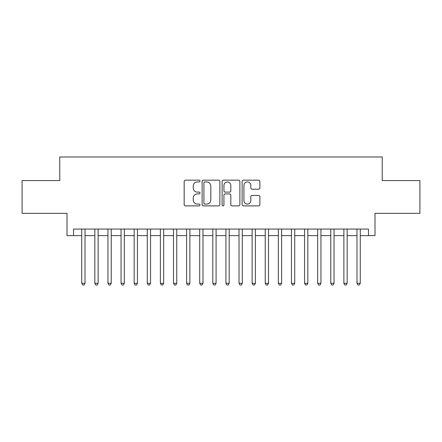 <?xml version="1.0" encoding="UTF-8"?>
<svg xmlns="http://www.w3.org/2000/svg" width="442" height="442" viewBox="0 0 442 442"><rect width="100%" height="100%" fill="white"/><g stroke="black" fill="none" stroke-linecap="round" stroke-linejoin="round"><path stroke-width="0.66" d="M200.027 181.049A0.901 0.901 0 0 0 199.127 180.148L185.458 180.148A1.287 1.287 0 0 0 184.17 181.435L184.17 204.596A1.287 1.287 0 0 0 185.458 205.884L199.127 205.884A0.901 0.901 0 0 0 200.027 204.983A0.901 0.901 0 0 0 199.127 204.082L197.359 204.082A4.116 4.116 0 0 1 193.242 199.966L193.242 198.033A4.116 4.116 0 0 1 197.359 193.916L199.127 193.916A0.901 0.901 0 0 0 200.027 193.016A0.901 0.901 0 0 0 199.127 192.115L197.359 192.115A4.116 4.116 0 0 1 193.242 187.999L193.242 186.071A4.116 4.116 0 0 1 197.359 181.949L199.127 181.949A0.901 0.901 0 0 0 200.027 181.049M258.598 189.22A1.287 1.287 0 0 0 259.885 187.933L259.885 181.435A1.287 1.287 0 0 0 258.598 180.148L243.42 180.148A1.287 1.287 0 0 0 242.133 181.435L242.133 204.596A1.287 1.287 0 0 0 243.42 205.884L258.598 205.884A1.287 1.287 0 0 0 259.885 204.596L259.885 196.745A1.287 1.287 0 0 0 258.598 195.463L252.1 195.463A1.287 1.287 0 0 0 250.818 196.745L250.818 200.64A3.442 3.442 0 0 1 247.376 204.082A3.442 3.442 0 0 1 243.934 200.64L243.934 185.391A3.442 3.442 0 0 1 247.376 181.949A3.442 3.442 0 0 1 250.818 185.391L250.818 187.933A1.287 1.287 0 0 0 252.1 189.22L258.598 189.22M73.543 235.614L73.543 229.061L368.457 229.061L368.457 235.614L375.009 235.614L375.009 213.331L419.9 213.331L419.9 180.563L382.219 180.563L382.219 156.971L59.781 156.971L59.781 180.563L22.1 180.563L22.1 213.331L66.991 213.331L66.991 235.614L81.737 235.614M219.873 181.435A1.287 1.287 0 0 0 218.586 180.148L203.408 180.148A1.287 1.287 0 0 0 202.121 181.435L202.121 204.596A1.287 1.287 0 0 0 203.408 205.884L218.586 205.884A1.287 1.287 0 0 0 219.873 204.596L219.873 181.435M223.414 180.148L238.592 180.148A1.287 1.287 0 0 1 239.879 181.435L239.879 204.596A1.287 1.287 0 0 1 238.592 205.884L232.094 205.884A1.287 1.287 0 0 1 230.812 204.596L230.812 195.204A1.287 1.287 0 0 0 229.525 193.916L225.216 193.916A1.287 1.287 0 0 0 223.928 195.204L223.928 204.983A0.901 0.901 0 0 1 223.028 205.884A0.901 0.901 0 0 1 222.127 204.983L222.127 181.435A1.287 1.287 0 0 1 223.414 180.148M85.013 235.614L94.842 235.614M98.118 235.614L107.953 235.614M111.229 235.614L121.058 235.614M124.335 235.614L134.164 235.614M137.44 235.614L147.274 235.614M150.551 235.614L160.38 235.614M163.656 235.614L173.485 235.614M176.761 235.614L186.596 235.614M189.872 235.614L199.701 235.614M202.977 235.614L212.806 235.614M216.083 235.614L225.917 235.614M229.194 235.614L239.023 235.614M242.299 235.614L252.128 235.614M255.404 235.614L265.239 235.614M268.515 235.614L278.344 235.614M281.62 235.614L291.449 235.614M294.726 235.614L304.56 235.614M307.836 235.614L317.665 235.614M320.942 235.614L330.771 235.614M334.047 235.614L343.882 235.614M347.158 235.614L356.987 235.614M360.263 235.614L368.457 235.614M204.823 181.949A0.901 0.901 0 0 0 203.922 182.855L203.922 203.182A0.901 0.901 0 0 0 204.823 204.082L206.685 204.082A4.116 4.116 0 0 0 210.806 199.966L210.806 186.071A4.116 4.116 0 0 0 206.685 181.949L204.823 181.949M230.812 185.458A3.442 3.442 0 0 0 227.37 182.016A3.442 3.442 0 0 0 223.928 185.458L223.928 190.828A1.287 1.287 0 0 0 225.216 192.115L229.525 192.115A1.287 1.287 0 0 0 230.812 190.828L230.812 185.458M85.013 229.061L85.013 283.322L81.737 283.322L81.737 229.061M85.013 283.322L84.03 285.029L82.72 285.029L81.737 283.322M98.118 229.061L98.118 283.322L94.842 283.322L94.842 229.061M98.118 283.322L97.141 285.029L95.826 285.029L94.842 283.322M111.229 229.061L111.229 283.322L107.953 283.322L107.953 229.061M111.229 283.322L110.246 285.029L108.936 285.029L107.953 283.322M124.335 229.061L124.335 283.322L121.058 283.322L121.058 229.061M124.335 283.322L123.351 285.029L122.042 285.029L121.058 283.322M137.44 229.061L137.44 283.322L134.164 283.322L134.164 229.061M137.44 283.322L136.462 285.029L135.147 285.029L134.164 283.322M150.551 229.061L150.551 283.322L147.274 283.322L147.274 229.061M150.551 283.322L149.567 285.029L148.258 285.029L147.274 283.322M163.656 229.061L163.656 283.322L160.38 283.322L160.38 229.061M163.656 283.322L162.673 285.029L161.363 285.029L160.38 283.322M176.761 229.061L176.761 283.322L173.485 283.322L173.485 229.061M176.761 283.322L175.778 285.029L174.468 285.029L173.485 283.322M189.872 229.061L189.872 283.322L186.596 283.322L186.596 229.061M189.872 283.322L188.889 285.029L187.579 285.029L186.596 283.322M202.977 229.061L202.977 283.322L199.701 283.322L199.701 229.061M202.977 283.322L201.994 285.029L200.685 285.029L199.701 283.322M216.083 229.061L216.083 283.322L212.806 283.322L212.806 229.061M216.083 283.322L215.099 285.029L213.79 285.029L212.806 283.322M229.194 229.061L229.194 283.322L225.917 283.322L225.917 229.061M229.194 283.322L228.21 285.029L226.901 285.029L225.917 283.322M242.299 229.061L242.299 283.322L239.023 283.322L239.023 229.061M242.299 283.322L241.315 285.029L240.006 285.029L239.023 283.322M255.404 229.061L255.404 283.322L252.128 283.322L252.128 229.061M255.404 283.322L254.421 285.029L253.111 285.029L252.128 283.322M268.515 229.061L268.515 283.322L265.239 283.322L265.239 229.061M268.515 283.322L267.532 285.029L266.222 285.029L265.239 283.322M281.62 229.061L281.62 283.322L278.344 283.322L278.344 229.061M281.62 283.322L280.637 285.029L279.327 285.029L278.344 283.322M294.726 229.061L294.726 283.322L291.449 283.322L291.449 229.061M294.726 283.322L293.742 285.029L292.433 285.029L291.449 283.322M307.836 229.061L307.836 283.322L304.56 283.322L304.56 229.061M307.836 283.322L306.853 285.029L305.538 285.029L304.56 283.322M320.942 229.061L320.942 283.322L317.665 283.322L317.665 229.061M320.942 283.322L319.958 285.029L318.649 285.029L317.665 283.322M334.047 229.061L334.047 283.322L330.771 283.322L330.771 229.061M334.047 283.322L333.064 285.029L331.754 285.029L330.771 283.322M347.158 229.061L347.158 283.322L343.882 283.322L343.882 229.061M347.158 283.322L346.174 285.029L344.859 285.029L343.882 283.322M360.263 229.061L360.263 283.322L356.987 283.322L356.987 229.061M360.263 283.322L359.28 285.029L357.97 285.029L356.987 283.322"/></g></svg>
